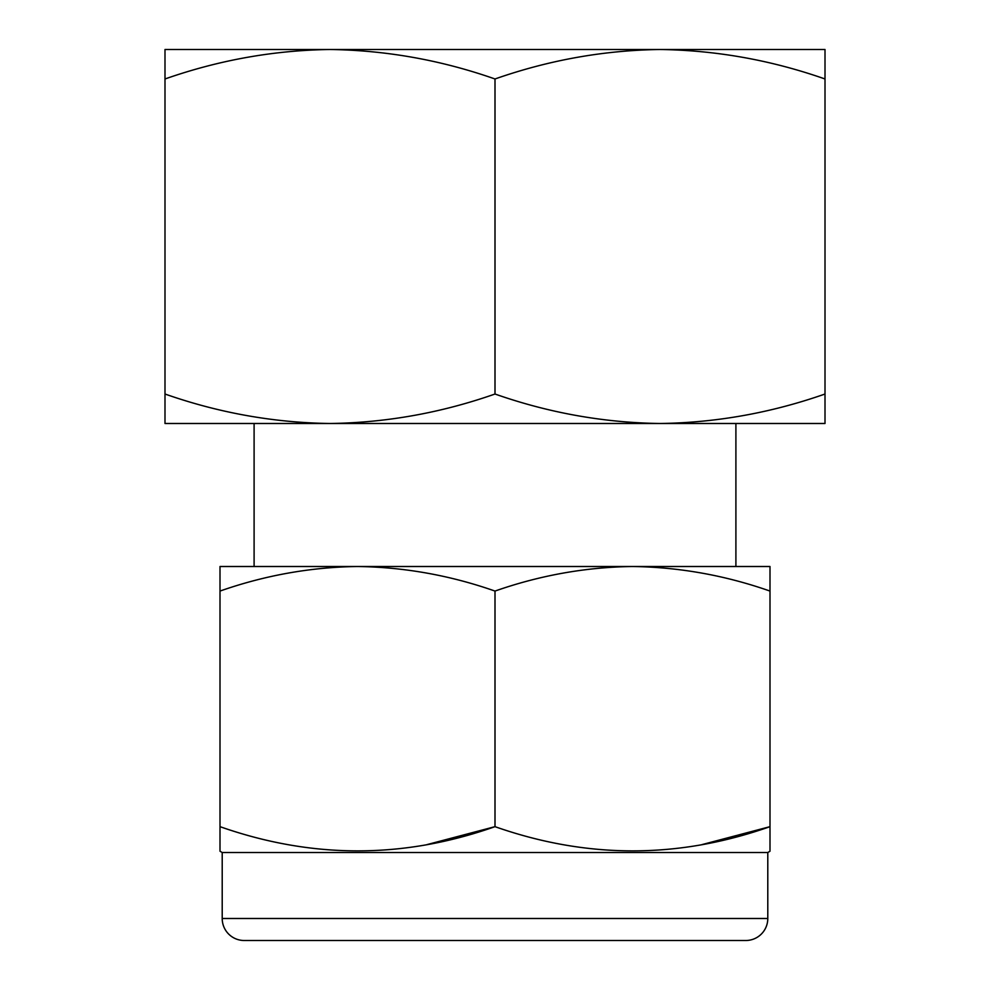 <?xml version="1.0" encoding="UTF-8"?>
<svg xmlns="http://www.w3.org/2000/svg" width="990" height="990" viewBox="0 0 990 990"><rect width="100%" height="100%" fill="white"/><g stroke="black" fill="none" stroke-linecap="round" stroke-linejoin="round"><path stroke-width="1.49" d="M222.206 852.501L222.206 918.497A22.003 22.003 0 0 0 244.196 940.5L745.804 940.5A22.003 22.003 0 0 0 767.795 918.497L767.795 852.501L769.997 851.227L769.997 826.662C678.558 858.936 586.897 858.936 495 826.662C403.561 858.936 311.899 858.936 220.003 826.662L220.003 851.227L222.206 852.501L767.795 852.501M701.947 844.619L769.997 826.662L769.997 591.067C725.212 575.351 679.388 567.159 632.499 566.503L220.003 566.503L220.003 591.067C264.899 575.326 310.724 567.146 357.501 566.503C404.378 567.159 450.215 575.351 495 591.067C539.896 575.326 585.734 567.146 632.499 566.503L753.501 566.503L735.904 566.503L735.904 423.497L659.996 423.497C603.739 422.705 548.745 412.88 495 394.02C441.132 412.904 386.125 422.73 330.004 423.497L825.004 423.497L825.004 394.02C771.123 412.904 716.129 422.73 659.996 423.497M675.403 940.5L314.597 940.5M254.096 566.503L254.096 423.497L330.004 423.497C273.747 422.705 218.74 412.88 164.996 394.02L164.996 49.5L825.004 49.5L825.004 394.02M164.996 78.977C218.877 60.093 273.871 50.267 330.004 49.5C386.261 50.292 441.255 60.118 495 78.977C548.868 60.093 603.875 50.267 659.996 49.5L798.596 49.5M164.996 394.02L164.996 423.497L330.004 423.497M495 78.977L495 394.02M659.996 49.5C716.253 50.292 771.26 60.118 825.004 78.977M426.95 844.619L495 826.662L495 591.067M769.997 826.662L769.997 851.227M220.003 591.067L220.003 826.662M769.997 591.067L769.997 566.503L632.499 566.503M222.206 918.497L767.795 918.497"/></g></svg>
